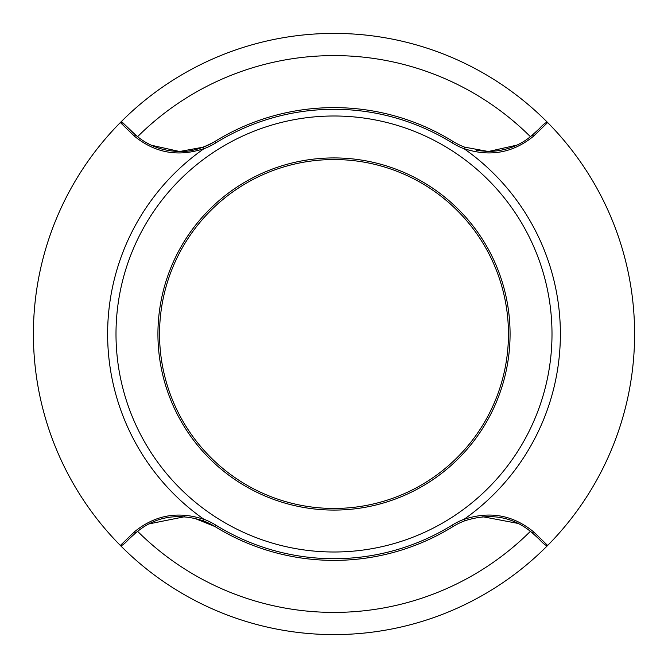 <?xml version="1.0" encoding="UTF-8"?>
<svg xmlns="http://www.w3.org/2000/svg" width="668" height="668" viewBox="0 0 668 668"><rect width="100%" height="100%" fill="white"/><g stroke="black" fill="none" stroke-linecap="round" stroke-linejoin="round"><path stroke-width="1" d="M203.99 519.387L203.849 519.228A226.385 226.385 0 0 1 203.849 148.772L203.99 148.613C178.272 157.189 155.059 153.022 134.368 136.13L120.357 122.536A300.6 300.6 0 0 1 547.643 122.536L533.632 136.13C512.974 153.005 489.769 157.164 464.01 148.613L464.151 148.772A226.385 226.385 0 0 1 464.151 519.228L464.561 520.873A67.076 67.076 0 0 0 453.088 526.526A226.385 226.385 0 0 1 214.912 526.526A67.076 67.076 0 0 0 203.439 520.873C177.588 512.581 155.051 516.539 135.854 532.755L129.007 539.009C124.415 544.028 121.526 546.182 120.357 545.464L134.368 531.87C155.026 514.995 178.231 510.836 203.99 519.387L203.439 520.873M464.01 148.613L464.561 147.127L488.375 151.502C505.618 151.035 520.205 145.616 532.145 135.245L538.992 128.991C543.585 123.972 546.474 121.818 547.643 122.536A300.6 300.6 0 0 1 547.643 545.464C546.516 546.224 543.627 544.069 538.976 539.001L532.145 532.755C512.949 516.539 490.412 512.581 464.561 520.873M528.931 137.85L530.417 136.689A278.414 278.414 0 0 0 137.583 136.689L138.886 137.708M121.442 121.442L135.854 135.245C148.02 145.699 162.616 151.11 179.625 151.502L151.319 145.232M464.01 519.387C489.727 510.811 512.94 514.978 533.632 531.87L547.643 545.464A300.6 300.6 0 0 1 120.357 545.464A300.6 300.6 0 0 1 120.357 122.536C121.501 121.793 124.39 123.947 129.024 128.999L133.533 133.208M334 115.998A218.002 218.002 0 0 1 552.002 334A218.002 218.002 0 0 1 334 552.002A218.002 218.002 0 0 1 115.998 334A218.002 218.002 0 0 1 334 115.998M334 157.924A176.076 176.076 0 0 1 510.076 334A176.076 176.076 0 0 1 334 510.076A176.076 176.076 0 0 1 157.924 334A176.076 176.076 0 0 1 334 157.924A176.076 176.076 0 0 1 510.076 334A176.076 176.076 0 0 1 334 510.076A176.076 176.076 0 0 1 157.924 334A176.076 176.076 0 0 1 334 157.924M148.922 144.063L145.014 141.883M516.915 145.123L488.375 151.502L476.543 150.45M203.99 148.613L203.439 147.127A67.076 67.076 0 0 0 214.912 141.474A226.385 226.385 0 0 1 453.088 141.474A67.076 67.076 0 0 0 464.561 147.127A67.076 67.076 0 0 1 453.088 141.474A226.385 226.385 0 0 0 214.912 141.474C202.053 148.638 190.297 151.987 179.625 151.502L203.439 147.127M482.78 516.731L518.084 523.436M520.038 524.438L521.633 525.324M142.702 527.578L137.583 531.31A278.414 278.414 0 0 0 530.417 531.31M148.964 523.912L184.769 516.698M193.879 518.034L214.912 526.526L215.797 525.106A224.707 224.707 0 0 0 452.203 525.106L453.088 526.526A226.385 226.385 0 0 1 334 560.385M522.626 142.092L520.547 143.286M159.543 334A174.457 174.457 0 0 0 334 508.457A174.457 174.457 0 0 0 508.457 334A174.457 174.457 0 0 0 334 159.543A174.457 174.457 0 0 0 159.543 334M533.632 531.87A1.678 0.551 130.7 0 1 532.145 532.755M452.203 525.106A68.754 68.754 0 0 1 464.151 519.228M203.849 519.228A68.754 68.754 0 0 1 215.797 525.106M134.368 531.87A1.678 0.551 49.3 0 0 135.854 532.755M134.368 136.13A1.678 0.551 -49.3 0 1 135.854 135.245M464.151 148.772A68.754 68.754 0 0 1 452.203 142.894A224.707 224.707 0 0 0 215.797 142.894L214.912 141.474M215.797 142.894A68.754 68.754 0 0 1 203.849 148.772M452.203 142.894L453.088 141.474M533.632 136.13A1.678 0.551 -130.7 0 0 532.145 135.245M538.984 539.018L534.65 534.959M129.016 539.018L133.349 534.959M538.984 128.982L534.65 133.041"/></g></svg>
